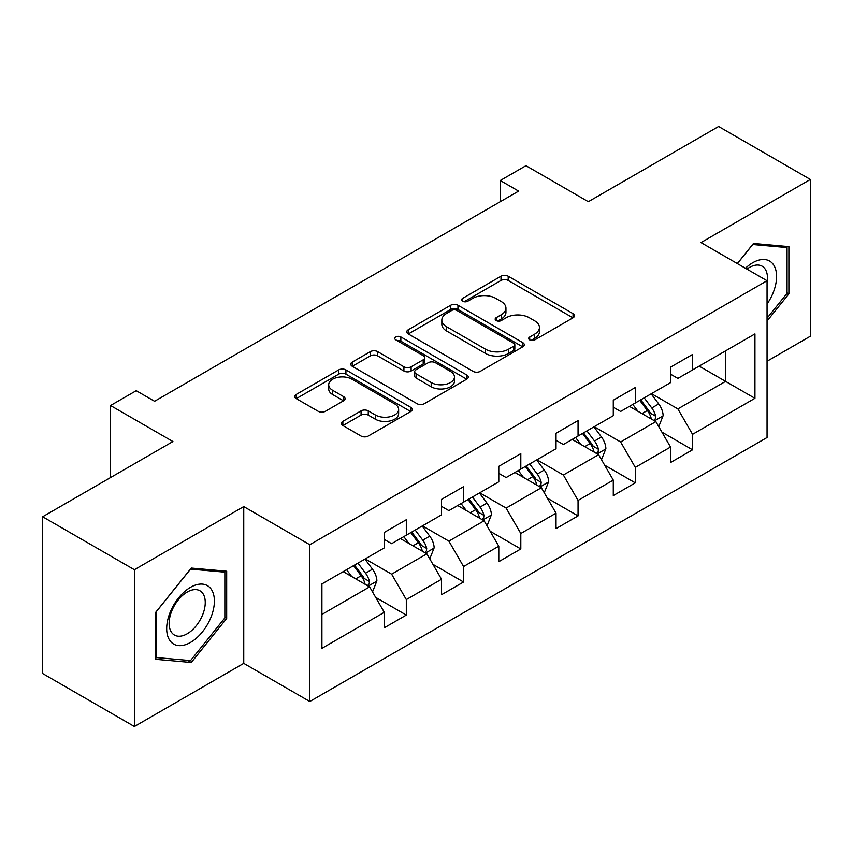 <?xml version="1.0" encoding="UTF-8"?>
<svg xmlns="http://www.w3.org/2000/svg" width="853" height="853" viewBox="0 0 853 853"><rect width="100%" height="100%" fill="white"/><g stroke="black" fill="none" stroke-linecap="round" stroke-linejoin="round"><path stroke-width="1.28" d="M529.724 339.91A3.561 2.058 0 0 0 534.767 339.91L573.035 317.806A5.097 2.943 0 0 0 574.527 315.727A5.097 2.943 0 0 0 573.035 313.648L508.196 276.223A5.097 2.943 0 0 0 500.999 276.223L462.721 298.315A3.561 2.058 0 0 0 461.676 299.766A3.561 2.058 0 0 0 462.721 301.226A3.561 2.058 0 0 0 467.764 301.226L472.722 298.369A16.303 9.415 0 0 1 495.774 298.369L501.18 301.482A16.303 9.415 0 0 1 505.946 308.136A16.303 9.415 0 0 1 501.18 314.8L496.222 317.657A3.561 2.058 0 0 0 495.177 319.107A3.561 2.058 0 0 0 496.222 320.568A3.561 2.058 0 0 0 501.265 320.568L506.224 317.711A16.303 9.415 0 0 1 529.276 317.711L534.671 320.824A16.303 9.415 0 0 1 539.448 327.477A16.303 9.415 0 0 1 534.671 334.131L529.724 336.999A3.561 2.058 0 0 0 528.679 338.449A3.561 2.058 0 0 0 529.724 339.91L529.724 336.999M342.863 421.371A5.097 2.943 0 0 0 341.371 423.451A5.097 2.943 0 0 0 342.863 425.53L361.054 436.032A5.097 2.943 0 0 0 368.261 436.032L410.762 411.498A5.097 2.943 0 0 0 412.255 409.419A5.097 2.943 0 0 0 410.762 407.339L345.923 369.903A5.097 2.943 0 0 0 338.726 369.903L296.215 394.449A5.097 2.943 0 0 0 294.722 396.528A5.097 2.943 0 0 0 296.215 398.607L318.19 411.285A5.097 2.943 0 0 0 325.398 411.285L343.588 400.793A5.097 2.943 0 0 0 345.081 398.703A5.097 2.943 0 0 0 343.588 396.624L332.691 390.333A13.627 7.869 0 0 1 328.704 384.778A13.627 7.869 0 0 1 337.106 377.506A13.627 7.869 0 0 1 351.958 379.212L394.64 403.853A13.627 7.869 0 0 1 398.639 409.419A13.627 7.869 0 0 1 390.226 416.69A13.627 7.869 0 0 1 375.373 414.984L368.261 410.869A5.097 2.943 0 0 0 361.054 410.869L342.863 421.371L342.863 425.53M767.05 361.245L810.35 336.242L810.35 179.461L718.61 126.489L588.335 201.703L525.949 165.685L500.263 180.516L518.613 191.115L154.574 401.283L136.224 390.695L110.538 405.527L110.538 477.563M134.39 569.719L134.39 726.511L243.745 663.367L243.745 506.586L134.39 569.719L42.65 516.758L172.924 441.545L110.538 405.527M243.745 506.586L309.799 544.726L767.05 280.733L767.05 437.514L309.799 701.507L309.799 544.726M810.35 179.461L700.995 242.593L767.05 280.733M473.084 371.364A5.097 2.943 0 0 0 480.282 371.364L522.782 346.819A5.097 2.943 0 0 0 524.275 344.74A5.097 2.943 0 0 0 522.782 342.661L457.954 305.225A5.097 2.943 0 0 0 450.747 305.225L408.246 329.77A5.097 2.943 0 0 0 406.753 331.849A5.097 2.943 0 0 0 408.246 333.928L473.084 371.364M397.242 340.678A3.561 2.058 0 0 1 400.857 341.179L400.857 336.946L466.772 375A5.097 2.943 0 0 1 468.265 377.079A5.097 2.943 0 0 1 466.772 379.159L424.272 403.704A5.097 2.943 0 0 1 417.064 403.704L352.236 366.268L352.236 362.109A5.097 2.943 0 0 0 350.743 364.188A5.097 2.943 0 0 0 352.236 366.268M352.236 362.109L370.426 351.607A5.097 2.943 0 0 1 377.623 351.607L403.917 366.79A5.097 2.943 0 0 0 411.125 366.79L423.195 359.817A5.097 2.943 0 0 0 424.687 357.738A5.097 2.943 0 0 0 423.195 355.658L395.813 339.857A3.561 2.058 0 0 1 394.768 338.396A3.561 2.058 0 0 1 396.976 336.498A3.561 2.058 0 0 1 400.857 336.946M134.39 726.511L42.65 673.539L42.65 516.758M375.672 597.377L406.316 615.066L406.316 599.595L441.545 579.262L441.545 594.722L463.563 582.013L463.563 566.541L498.792 546.208L498.792 561.669L520.81 548.959L520.81 533.498L556.039 513.154L556.039 528.625L578.057 515.905L578.057 500.444L613.286 480.1L613.286 495.572L635.304 482.862L635.304 467.391L670.533 447.047L670.533 462.518L692.551 449.808L692.551 434.337L754.937 398.319L754.937 333.918L725.583 350.86L725.583 381.376L754.937 398.319M406.316 615.066L384.298 627.776L384.298 612.305L321.912 648.323L321.912 583.921L384.298 547.903L384.298 532.432L406.316 519.722L406.316 535.183L441.545 514.849L441.545 499.378L463.563 486.668L463.563 502.14L498.792 481.796L498.792 466.335L520.81 453.615L520.81 469.086L556.039 448.742L556.039 433.281L578.057 420.572L578.057 436.032L613.286 415.699L613.286 400.228L635.304 387.518L635.304 402.979L670.533 382.645L670.533 367.174L692.551 354.464L692.551 369.935L754.937 333.918M400.441 538.574L426.863 553.832L391.634 574.176L365.212 558.918M384.298 539.427L391.634 543.66L406.316 535.183M391.634 574.176L406.316 599.595M426.863 553.832L441.545 579.262M457.688 505.53L484.109 520.778L448.881 541.122L422.459 525.864M441.545 506.373L448.881 510.616L463.563 502.14M448.881 541.122L463.563 566.541M484.109 520.778L498.792 546.208M514.935 472.477L541.356 487.735L506.128 508.068L479.706 492.81M498.792 473.319L506.128 477.563L520.81 469.086M506.128 508.068L520.81 533.498M541.356 487.735L556.039 513.154M572.182 439.423L598.603 454.681L563.375 475.014L536.953 459.767M556.039 440.276L563.375 444.509L578.057 436.032M563.375 475.014L578.057 500.444M598.603 454.681L613.286 480.1M629.429 406.369L655.861 421.627L620.632 441.971L594.2 426.713M613.286 407.222L620.632 411.455L635.304 402.979M620.632 441.971L635.304 467.391M655.861 421.627L670.533 447.047M699.161 366.118L725.583 381.376L677.879 408.918L651.447 393.659M670.533 374.168L677.879 378.401L692.551 369.935M677.879 408.918L692.551 434.337M243.745 663.367L309.799 701.507M500.263 180.516L500.263 201.703M321.912 614.427L369.616 586.885L343.194 571.627M369.616 586.885L384.298 612.305M661.907 432.119L692.551 449.808M604.66 465.162L635.304 482.862M547.413 498.216L578.057 515.905M490.166 531.27L520.81 548.959M432.919 564.323L463.563 582.013M767.05 321.016L788.886 293.858L788.886 246.634L753.466 243.478L737.323 263.566M155.864 659.326L191.275 662.493L226.685 618.436L226.685 571.222L191.275 568.055L155.864 612.113L155.864 659.326M787.052 292.792L788.886 293.858M224.851 617.38L226.685 618.436M187.532 660.329L191.275 662.493M531.142 340.411L534.671 338.374A16.303 9.415 0 0 0 539.448 331.721L539.448 327.477M505.946 308.136L505.946 312.379A16.303 9.415 0 0 1 501.18 319.033L497.651 321.069M572.971 317.849L508.196 280.456A5.097 2.943 0 0 0 500.999 280.456L464.149 301.727M522.718 346.862L457.954 309.468A5.097 2.943 0 0 0 450.747 309.468L408.31 333.971M513.783 346.201A3.561 2.058 0 0 0 514.828 344.74A3.561 2.058 0 0 0 513.783 343.29L456.867 310.428A3.561 2.058 0 0 0 451.823 310.428L446.609 313.446A16.303 9.415 0 0 0 441.833 320.099A16.303 9.415 0 0 0 446.609 326.752L485.506 349.208A16.303 9.415 0 0 0 508.559 349.208L513.783 346.201L513.783 350.434A3.561 2.058 0 0 0 514.828 348.984L514.828 344.74M441.833 320.099L441.833 324.332A16.303 9.415 0 0 0 446.609 330.985L446.609 326.752M513.783 350.434L508.559 353.451A16.303 9.415 0 0 1 485.506 353.451L446.609 330.985M352.3 366.3L370.426 355.84L370.426 351.607M424.687 357.738L424.687 361.981A5.097 2.943 0 0 1 423.195 364.06L411.125 371.023A5.097 2.943 0 0 1 403.917 371.023L377.623 355.84A5.097 2.943 0 0 0 370.426 355.84M400.857 341.179L466.708 379.201M431.202 382.539A13.627 7.869 0 0 0 446.055 384.245A13.627 7.869 0 0 0 454.468 376.973A13.627 7.869 0 0 0 450.48 371.418L435.435 362.728A5.097 2.943 0 0 0 428.238 362.728L416.168 369.701A5.097 2.943 0 0 0 414.675 371.78A5.097 2.943 0 0 0 416.168 373.859L431.202 382.539L431.202 386.772A13.627 7.869 0 0 0 446.055 388.478A13.627 7.869 0 0 0 454.468 381.216L454.468 376.973M414.675 371.78L414.675 376.013A5.097 2.943 0 0 0 416.168 378.092L416.168 373.859M431.202 386.772L416.168 378.092M398.639 409.419L398.639 413.652A13.627 7.869 0 0 1 390.226 420.924A13.627 7.869 0 0 1 375.373 419.218L368.261 415.112A5.097 2.943 0 0 0 361.054 415.112L342.938 425.572M328.704 384.778L328.704 389.011A13.627 7.869 0 0 0 332.691 394.576L332.691 390.333M343.514 400.825L332.691 394.576M410.698 411.541L345.923 374.147A5.097 2.943 0 0 0 338.726 374.147L296.29 398.639M658.751 426.649L663.122 415.656A13.755 7.944 -120 0 0 658.729 403.938L651.159 393.83M637.959 411.295L632.809 404.429M653.729 420.401L655.392 418.642L655.69 416.243A13.755 7.944 -120 0 0 651.756 407.969L644.186 397.861M640.742 399.844L649.144 411.061A7.005 4.041 60 0 1 650.412 413.193L655.69 416.243M639.782 400.398L647.352 410.506A13.755 7.944 60 0 1 651.287 418.78M767.05 304.041A33.736 19.48 120 0 0 773.394 292.11A33.736 19.48 120 0 0 771.293 262.255A33.736 19.48 120 0 0 745.437 268.258M784.771 246.272L787.052 247.583L787.052 293.336L767.05 318.212M737.387 263.609L752.741 244.523L787.052 247.583M767.05 282.524A25.537 14.746 120 0 0 762.166 266.221A25.537 14.746 120 0 0 746.919 269.111M190.539 642.394A33.736 19.48 120 0 0 214.391 601.077A33.736 19.48 120 0 0 190.539 587.312A33.736 19.48 120 0 0 166.687 628.618A33.736 19.48 120 0 0 190.539 642.394M187.191 633.768A25.537 14.746 120 0 0 203.878 611.27A25.537 14.746 120 0 0 199.965 590.798A25.537 14.746 120 0 0 187.191 592.067A25.537 14.746 120 0 0 170.504 614.576A25.537 14.746 120 0 0 174.428 635.037A25.537 14.746 120 0 0 187.191 633.768M156.227 611.782L190.539 569.1L224.851 572.171L224.851 617.913L190.539 660.595L156.227 657.535L156.152 611.74M222.58 570.849L224.851 572.171M601.504 459.703L605.875 448.699A13.755 7.944 -120 0 0 601.482 436.992L593.912 426.884M580.712 444.338L575.562 437.472M596.482 453.455L598.145 451.685L598.443 449.286A13.755 7.944 -120 0 0 594.509 441.022L586.939 430.904M583.495 432.897L591.897 444.114A7.005 4.041 60 0 1 593.166 446.236L598.443 449.286M582.535 433.452L590.105 443.56A13.755 7.944 60 0 1 594.04 451.834M544.257 492.757L548.628 481.753A13.755 7.944 -120 0 0 544.235 470.046L536.665 459.938M523.465 477.392L518.315 470.525M539.235 486.498L540.898 484.739L541.197 482.34A13.755 7.944 -120 0 0 537.262 474.065L529.692 463.957M526.248 465.951L534.65 477.168A7.005 4.041 60 0 1 535.919 479.29L541.197 482.34M525.288 466.506L532.858 476.614A13.755 7.944 60 0 1 536.793 484.888M487.01 525.8L491.381 514.807A13.755 7.944 -120 0 0 486.988 503.099L479.418 492.981M466.207 510.446L461.068 503.579M481.988 519.552L483.651 517.792L483.95 515.393A13.755 7.944 -120 0 0 480.015 507.119L472.445 497.011M469.001 498.994L477.403 510.211A7.005 4.041 60 0 1 478.672 512.344L483.95 515.393M468.041 499.549L475.611 509.667A13.755 7.944 60 0 1 479.546 517.931M429.763 558.854L434.134 547.861A13.755 7.944 -120 0 0 429.741 536.142L422.171 526.034M408.96 543.5L403.821 536.633M424.741 552.605L426.404 550.846L426.703 548.447A13.755 7.944 -120 0 0 422.768 540.173L415.198 530.065M411.754 532.048L420.156 543.265A7.005 4.041 60 0 1 421.425 545.398L426.703 548.447M410.794 532.603L418.365 542.711A13.755 7.944 60 0 1 422.299 550.985M372.516 591.907L376.887 580.904A13.755 7.944 -120 0 0 372.494 569.196L364.924 559.088M351.713 576.553L346.574 569.676M367.494 585.659L369.157 583.9L369.456 581.49A13.755 7.944 -120 0 0 365.521 573.227L357.951 563.108M354.507 565.102L362.909 576.319A7.005 4.041 60 0 1 364.178 578.451L369.456 581.49M353.547 565.656L361.118 575.764A13.755 7.944 60 0 1 365.052 584.038M534.671 338.374L534.671 334.131M496.222 320.568L496.222 317.657M501.18 319.033L501.18 314.8M462.721 301.226L462.721 298.315M500.999 280.456L500.999 276.223M508.196 280.456L508.196 276.223M573.035 317.806L573.035 313.648M408.246 333.928L408.246 329.77M450.747 309.468L450.747 305.225M457.954 309.468L457.954 305.225M522.782 346.819L522.782 342.661M485.506 353.451L485.506 349.208M508.559 353.451L508.559 349.208M377.623 355.84L377.623 351.607M403.917 371.023L403.917 366.79M411.125 371.023L411.125 366.79M423.195 364.06L423.195 359.817M466.772 379.159L466.772 375M361.054 415.112L361.054 410.869M368.261 415.112L368.261 410.869M375.373 419.218L375.373 414.984M343.588 400.793L343.588 396.624M296.215 398.607L296.215 394.449M338.726 374.147L338.726 369.903M345.923 374.147L345.923 369.903M410.762 411.498L410.762 407.339M654.496 420.838L663.026 415.923M651.756 407.969L658.729 403.938M641.978 413.609L647.352 410.506M597.249 453.892L605.779 448.966M594.509 441.022L601.482 436.992M584.731 446.663L590.105 443.56M540.002 486.946L548.532 482.02M537.262 474.065L544.235 470.046M527.485 479.717L532.858 476.614M482.755 519.999L491.285 515.073M480.015 507.119L486.988 503.099M470.238 512.77L475.611 509.667M425.508 553.053L434.038 548.127M422.768 540.173L429.741 536.142M412.991 545.824L418.365 542.711M368.261 586.096L376.791 581.17M365.521 573.227L372.494 569.196M355.744 578.867L361.118 575.764"/></g></svg>
